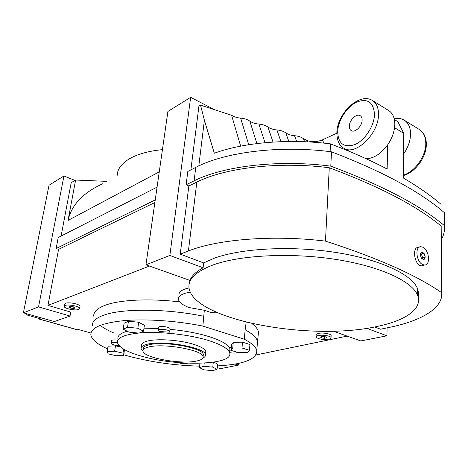<?xml version="1.0" encoding="UTF-8"?>
<svg xmlns="http://www.w3.org/2000/svg" width="468" height="468" viewBox="0 0 468 468"><rect width="100%" height="100%" fill="white"/><g stroke="black" fill="none" stroke-linecap="round" stroke-linejoin="round"><path stroke-width="0.7" d="M422.774 247.174L420.779 246.718C414.63 246.437 416.304 262.033 422.744 264.584L424.581 265.011C430.8 265.338 429.179 249.842 422.774 247.174M422.709 265.514L421.375 265.871L419.767 265.391C414.045 262.683 412.489 247.057 418.047 247.508L419.281 247.151M64.251 306.142L64.596 304.229L65.543 303.287C68.89 301.801 80.338 304.253 80.022 306.37L79.981 306.622M78.647 309.483L79.648 308.523C79.964 306.423 68.498 303.984 65.151 305.458L64.204 306.388C63.929 308.506 75.243 310.916 78.647 309.483M316.064 336.703L316.163 334.936C316.035 334.292 316.777 333.783 318.38 333.415C322.551 332.397 330.946 333.772 331.139 335.492L331.122 335.878M328.752 339.177C330.408 338.814 331.168 338.3 331.04 337.639C330.847 335.93 322.446 334.556 318.263 335.562C316.66 335.925 315.918 336.433 316.046 337.071C318.275 339.119 322.51 339.821 328.752 339.177M190.23 292.05L185.041 293.284C180.344 294.869 178.138 296.899 178.437 299.38C179.028 302.269 182.526 304.984 188.932 307.517L204.323 310.278L202.866 326.091L244.302 339.218C251.778 343.173 255.937 346.964 256.774 350.585C256.914 359.278 243.793 364.391 217.404 365.923M178.975 295.015C178.688 292.506 180.888 290.441 185.585 288.826L189.031 287.902M162.437 149.631C148.596 151.035 137.615 154.071 129.496 158.751C121.464 163.578 117.345 169.188 117.146 175.582M394.231 118.79C398.128 117.971 401.532 118.468 404.44 120.288C408.47 123.008 410.512 127.577 410.576 134C410.401 140.821 408.061 147.519 403.551 154.083L403.796 133.398L397.888 121.709L394.407 119.58M349.339 126.091C349.28 128.296 349.941 129.823 351.316 130.66C354.937 133.082 362.138 126.149 362.121 120.159C362.156 118.018 361.524 116.532 360.22 115.695C356.563 113.157 349.356 120.112 349.339 126.091M198.812 165.906L204.399 120.235L214.315 153.235C243.617 142.512 288.411 138.487 330.513 143.881C351.632 151.924 370.51 160.308 387.147 169.03L387.65 144.864C392.196 138.159 394.588 131.35 394.822 124.435C394.816 117.942 392.822 113.344 388.838 110.647L388.481 110.425M196.94 360.957C181.584 364.759 143.038 357.804 142.992 350.982C142.81 349.374 144.536 348.093 148.163 347.127C162.689 342.787 203.463 350.105 203.065 356.762C203.305 358.599 201.263 359.997 196.94 360.957M143.126 350L143.284 348.847C143.109 347.227 144.834 345.928 148.461 344.957C162.975 340.558 203.703 347.905 203.299 354.627L203.176 355.733M143.062 351.304L141.09 348.59C140.909 346.858 142.746 345.472 146.607 344.425C162.144 339.686 205.926 347.578 205.475 354.785C205.692 356.066 204.809 357.172 202.825 358.096M205.692 352.79L205.821 351.585C205.189 349.052 200.953 346.577 193.12 344.161C179.215 339.867 156.552 338.422 147.057 341.172C143.196 342.237 141.354 343.647 141.535 345.396L141.237 347.531M244.302 339.218L245.144 329.776C252.58 333.842 256.704 337.75 257.523 341.505L257.224 345.115M199.608 366.151C174.985 365.461 151.515 362.191 129.197 356.335L123.885 354.82M139.359 333C158.874 331.163 189.13 334.445 208.365 340.458C221.586 344.653 228.717 348.894 229.753 353.17L229.876 352.1L229.946 352.708L232.637 353.059C235.281 353.188 236.913 352.948 237.545 352.34M231.122 350.146L229.033 350.181L229.338 347.49L231.373 347.455M169.369 332.157L169.627 331.397C168.778 329.402 157.423 328.466 158.02 330.437L159.319 331.519L169.369 332.157M158.049 330.203L158.395 327.618C157.798 325.629 169.141 326.559 169.983 328.577L170.024 329.022M117.456 342.816L115.321 342.57C112.642 342.447 111.238 342.722 111.115 343.401C111.729 344.425 113.94 345.127 117.76 345.501L119.018 345.542M111.138 343.237L111.524 340.78C111.647 340.096 113.045 339.809 115.725 339.932L117.667 340.148M229.753 353.17C232.924 365.215 177.53 366.573 142.5 356.452C127.068 352.135 118.697 347.431 117.374 342.348C117.117 337.744 124.184 334.649 138.563 333.076M229.876 352.1L229.033 350.181M169.983 329.355C184.503 330.689 197.449 333.087 208.822 336.55C219.919 340.072 226.758 343.717 229.338 347.49M107.605 348.894C97.092 344.185 91.506 339.423 90.839 334.608C90.792 327.594 101.971 322.926 124.383 320.598C146.361 318.726 176.962 320.843 202.866 326.091M117.872 338.621C117.573 335.597 120.686 333.134 127.202 331.221M143.887 328.793L158.254 328.647M231.098 350.392L231.642 344.664L233.286 342.272L242.512 342.178L249.941 344.512L249.438 350.28L247.613 352.591L238.51 352.632L231.098 350.392L232.742 348.052L241.985 347.987L249.438 350.28M123.189 329.197L124.078 323.259L128.431 321.235L138.686 322.253L144.378 325.272L143.547 331.221L139.072 333.122L128.998 332.122L123.189 329.197L127.542 327.231L137.832 328.255L143.547 331.221M115.473 345.799L114.648 351.211L122.996 353.147L123.798 355.405L116.409 355.744L108.155 353.855L107.19 351.579L108.026 346.197L115.473 345.799L120.539 346.993M124.424 349.584L123.798 355.405M213.853 362.133L217.585 364.11L217.053 369.357L212.53 370.674L203.808 369.814L199.45 367.62L203.896 366.263L212.776 367.14L217.053 369.357M204.235 363.098L203.896 366.263M199.924 363.279L199.45 367.62M213.285 362.214L212.776 367.14M123.599 349.105L122.996 353.147M107.19 351.579L114.648 351.211M128.431 321.235L127.542 327.231M138.686 322.253L137.832 328.255M233.286 342.272L232.742 348.052M242.512 342.178L241.985 347.987M178.15 362.571C182.029 363.876 185.182 364.081 187.621 363.174M92.331 325.599C92.067 321.376 96.115 317.825 104.463 314.941C123.219 308.26 167.778 308.646 203.949 316.345M258.114 335.872L258.5 332.064C257.967 329.314 255.744 326.453 251.837 323.482M179.706 301.913C149.906 298.309 120.557 299.731 105.891 305.007C97.496 308.055 93.436 311.787 93.729 316.198M100.123 325.359C103.498 327.939 107.909 330.42 113.373 332.795M189.774 281.941L189.669 280.314M70.03 316.04L38.546 306.885L23.4 312.817L54.323 321.563L70.03 316.04L70.732 312.092L47.958 305.393L149.468 266.07M38.745 318.328L39.201 319.094L40.248 318.749L27.688 315.21L25.646 313.455M90.956 333.035L78.478 329.519L77.589 329.805L78.168 329.881M347.157 336.112L256.037 354.943M61.092 236.047L71.194 182.69L75.617 180.04L106.897 181.368M190.874 169.896L198.935 106.078L200.52 105.13L231.578 115.257L240.651 146.139M307.862 141.886L307.412 140.704L303.445 138.686C301.269 137.048 298.309 136.053 294.553 135.702C290.938 135.375 288.007 134.421 285.767 132.836C283.514 131.251 280.56 130.285 276.904 129.946C273.259 129.618 270.276 128.647 267.959 127.033C265.631 125.406 262.624 124.424 258.933 124.084C255.253 123.757 252.211 122.762 249.818 121.113C247.408 119.457 244.343 118.457 240.622 118.117C237.048 117.796 234.035 116.842 231.578 115.257M307.412 140.704C312.677 142.079 317.696 141.798 322.475 139.856L336.825 133.216M387.65 144.864C381.022 153.802 373.862 158.43 366.175 158.757M203.1 267.766C196.028 271.656 191.64 275.868 189.949 280.414L145.946 264.818L169.849 255.458L203.1 267.766L203.65 262.928L214.245 258.225C241.108 248.315 291.383 245.478 336.1 252.498C380.876 259.5 412.717 274.897 417.684 289.084L418.567 293.173L418.17 297.133M377.296 326.424C405.048 320.679 422.856 309.143 417.655 295.507C412.677 281.572 380.718 266.38 335.784 259.412C290.903 252.416 240.453 255.107 213.531 264.789C195.77 271.469 187.627 279.308 189.09 288.311C194.495 320.299 310.764 341.394 377.296 326.424M245.144 329.776L246.191 322.142M102.556 183.819C82.965 192.845 71.464 205.042 68.053 220.416L75.617 180.04M441.043 209.892L440.996 204.27C430.794 195.525 418.216 186.744 403.264 177.939L403.551 154.083M145.946 264.818L167.907 111.448L190.651 97.326L214.35 109.635M203.65 262.928L180.233 254.153L188.411 250.983C217.287 239.37 272.733 234.673 325.465 241.119C377.875 258.061 416.625 275.26 441.716 292.722C443.126 308.435 420.826 320.966 389.335 327.395L380.554 329.209L374.581 326.974M366.748 328.331L386.931 335.796L387.083 327.863M386.931 335.796L360.816 340.95L333.228 331.174M157.072 187.124L58.243 237.498L56.131 248.543L155.236 199.93M56.131 248.543L58.57 249.374L154.867 202.509M47.958 305.393L58.57 249.374M217.228 367.614L220.732 368.603L238.633 365.069L235.106 364.045M238.633 365.069L238.791 363.326M23.4 312.817L49.041 185.229L63.935 175.98L74.974 180.426M38.546 306.885L63.935 175.98M169.849 255.458L190.651 97.326M325.465 241.119L329.273 167.749C278.583 161.267 225.079 167.86 196.835 182.081L188.844 185.971L180.233 254.153M188.844 185.971L186.118 184.778L187.826 171.446L195.764 167.398C224.611 152.17 279.607 144.992 331.514 151.831L330.782 166.146C382.128 185.328 420.048 205.189 444.524 225.716C444.881 230.601 443.799 235.264 441.283 239.704M331.514 151.831C382.444 171.352 420.071 191.634 444.395 212.665L444.524 225.716M394.577 127.7L403.796 133.398M330.11 151.655L330.513 143.881M186.118 184.778L194.097 180.864C223.072 166.134 278.466 159.319 330.782 166.146M444.395 212.665L444.43 216.046M441.201 229.226L441.172 226.079C416.883 205.961 379.583 186.521 329.273 167.749M441.716 292.722L441.172 226.079M204.399 120.235L200.52 105.13M204.323 310.278L210.951 312.472L218.065 312.993M326.629 337.802L324.324 338.288L321.235 337.861L320.44 336.954L322.745 336.463L325.845 336.89L326.629 337.802M324.4 336.691L324.324 338.288M321.294 336.773L321.235 337.861M75.237 307.932L73.628 308.517L70.335 308.067L68.632 307.031L70.235 306.441L73.546 306.891L75.237 307.932M73.88 307.096L73.628 308.517M70.615 306.493L70.335 308.067M424.02 259.67L421.487 258.471L420.223 254.633L421.498 252.018L424.026 253.229L425.277 257.043L424.02 259.67M422.13 258.775L422.61 257.78L421.358 253.978L420.697 253.662M425.277 257.043L422.61 257.78M424.026 253.229L421.358 253.978M419.152 129.379L419.515 129.607C423.581 132.35 425.675 136.89 425.792 143.231C426.096 156.025 414.788 171.896 403.299 175.149M343.863 148.233L344.208 148.42C355.703 155.815 378.711 133.731 378.501 114.531C378.559 107.956 376.617 103.334 372.686 100.661L388.838 110.647M337.68 131.502C338.101 143.653 343.822 148.023 354.849 144.612C364.818 140.371 374.277 125.962 374.505 114.403C373.552 102.071 367.544 97.999 356.487 102.176C346.765 106.897 338.165 120.416 337.68 131.502M29.455 314.531L27.688 315.21M39.394 319.065L77.589 329.805M159.255 171.855L68.053 220.416M195.764 167.398L194.097 180.864M188.411 250.983L196.835 182.081M296.677 141.511L294.553 135.702M288.85 141.488L285.767 132.836M304.592 141.734L303.445 138.686M280.964 141.669L276.904 129.946M273.014 142.067L267.959 127.033M264.987 142.693L258.933 124.084M256.897 143.565L249.818 121.113M248.719 144.717L240.622 118.117M322.475 139.856L323.774 143.114M80.022 306.37L79.648 308.523M331.139 335.492L331.04 337.639M404.44 120.288L419.515 129.607C423.92 132.608 426.19 137.358 426.33 143.851C426.676 156.95 415.21 172.657 403.293 175.535M336.849 132.625C336.978 140.891 339.435 146.156 344.208 148.42L350.415 151.831M256.774 350.585L257.523 341.505M170.054 328.776L169.697 331.596M205.821 351.585L205.475 354.785M203.299 354.627L203.065 356.762M77.758 329.934L39.201 319.094M78.905 329.642L77.881 329.969M336.866 132.286C337.276 113.426 359.553 91.792 372.686 100.661M417.655 295.507L417.684 289.084M257.54 341.576L258.5 332.064M424.581 265.011L421.375 265.871"/></g></svg>
